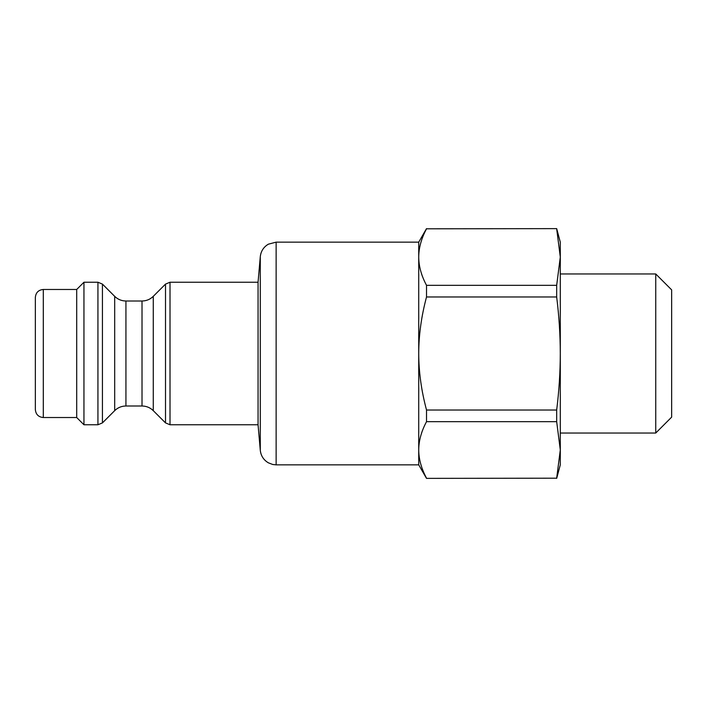 <?xml version="1.0" encoding="UTF-8"?>
<svg xmlns="http://www.w3.org/2000/svg" width="707" height="707" viewBox="0 0 707 707"><rect width="100%" height="100%" fill="white"/><g stroke="black" fill="none" stroke-linecap="round" stroke-linejoin="round"><path stroke-width="1.06" d="M556.674 478.188L426.524 478.374L556.674 478.188L560.298 449.935L556.674 421.672L426.524 421.672L426.524 410.016L556.674 410.016L556.674 421.672M426.524 296.984L426.524 285.328L556.674 285.328L556.674 296.984L426.524 296.984C421.372 316.223 418.774 335.065 418.721 353.5C418.774 371.935 421.372 390.777 426.524 410.016M426.524 228.812L556.674 228.626L426.524 228.812C421.372 238.427 418.774 247.848 418.721 257.065C418.774 266.283 421.372 275.703 426.524 285.328M556.674 228.626L560.298 242.148L560.298 257.065L556.674 228.812M556.674 285.328L560.298 257.065L560.298 353.5C560.262 334.853 559.051 316.02 556.674 296.984M556.674 410.016C559.051 390.98 560.262 372.147 560.298 353.5L560.298 464.853L556.674 478.374M426.524 421.672C421.372 431.297 418.774 440.717 418.721 449.935C418.774 459.152 421.372 468.573 426.524 478.188M276.137 242.148L268.351 244.189C263.605 247.017 260.918 251.179 260.291 256.668L260.291 450.332C260.918 455.821 263.605 459.983 268.351 462.811L272.743 464.49L276.137 464.853L276.137 242.148L418.721 242.148L418.721 464.853L426.524 478.374M655.743 433.038L671.65 417.13L671.65 289.87L655.743 273.963L655.743 433.038L560.298 433.038M260.291 450.332L258.055 424.766L258.055 282.234L260.291 256.668M165.518 422.901L153.269 410.652L153.269 296.348L165.518 284.099L165.518 422.901L170.016 424.766L170.016 282.234L165.518 284.099M258.055 424.766L170.016 424.766M142.019 405.995L125.934 405.995L125.934 301.005L142.019 301.005L142.019 405.995C146.384 406.057 150.14 407.612 153.269 410.652M114.684 410.652L102.435 422.901L102.435 284.099L114.684 296.348L114.684 410.652C117.813 407.612 121.569 406.057 125.934 405.995M97.937 424.766L83.947 424.766L83.947 282.234L97.937 282.234L97.937 424.766L102.435 422.901M35.35 297.426L35.35 409.574C35.818 414.408 38.47 417.059 43.304 417.528L43.304 289.472C38.47 289.941 35.818 292.592 35.35 297.426M83.947 424.766L76.71 417.528L76.71 289.472L43.304 289.472M76.71 417.528L43.304 417.528M418.721 242.148L426.524 228.626M560.298 273.963L655.743 273.963M276.137 464.853L418.721 464.853M258.055 282.234L170.016 282.234M142.019 301.005C146.384 300.943 150.14 299.388 153.269 296.348M114.684 296.348C117.813 299.388 121.569 300.943 125.934 301.005M97.937 282.234L102.435 284.099M76.71 289.472L83.947 282.234"/></g></svg>
